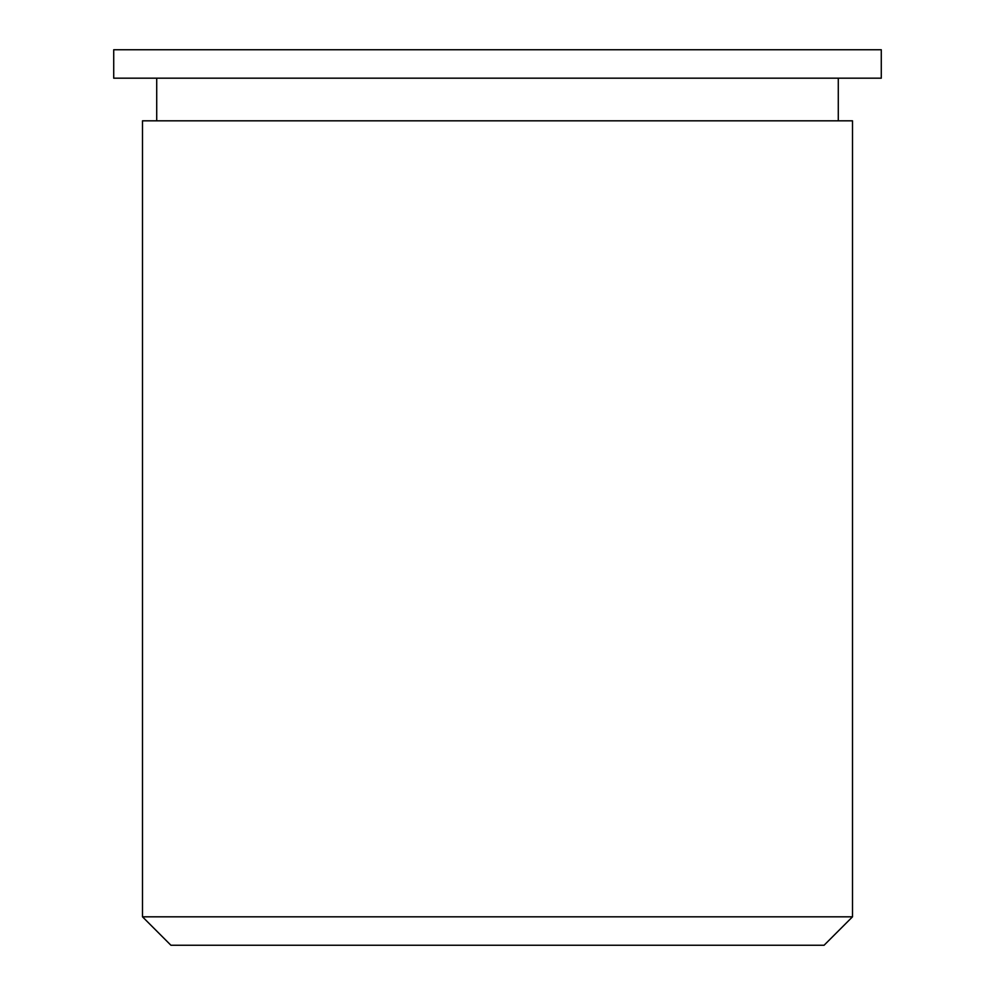 <?xml version="1.0" encoding="UTF-8"?>
<svg xmlns="http://www.w3.org/2000/svg" width="995" height="995" viewBox="0 0 995 995"><rect width="100%" height="100%" fill="white"/><g stroke="black" fill="none" stroke-linecap="round" stroke-linejoin="round"><path stroke-width="1.49" d="M852.504 916.818L824.071 945.25L170.929 945.25L142.496 916.818L852.504 916.818L852.504 120.818L142.496 120.818L142.496 916.818M113.716 78.182L881.284 78.182L881.284 49.75L113.716 49.75L113.716 78.182M838.287 120.818L838.287 78.182M156.712 120.818L156.712 78.182"/></g></svg>
